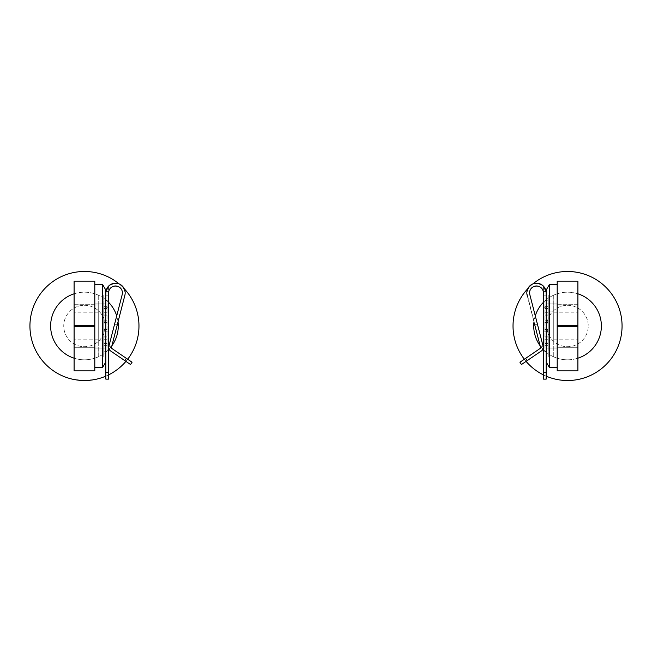 <?xml version="1.0" encoding="UTF-8"?>
<svg xmlns="http://www.w3.org/2000/svg" width="652" height="652" viewBox="0 0 652 652"><rect width="100%" height="100%" fill="white"/><g stroke="black" fill="none" stroke-linecap="round" stroke-linejoin="round"><path stroke-width="0.49" stroke-dasharray="3.26 2.44" d="M74.1 304.264L94.801 304.264L94.801 347.736L94.801 304.264L94.801 347.736L94.801 304.264L74.1 304.264L74.1 347.736L94.801 347.736L74.1 347.736L74.1 304.264M105.844 376.147A54.523 54.523 0 0 0 108.607 374.876A54.523 54.523 0 0 1 105.844 376.147M125.926 361.387A54.523 54.523 0 0 0 127.67 359.236A54.523 54.523 0 0 1 125.926 361.387M49.112 284.484L49.112 284.484A54.523 54.523 0 0 1 136.235 308.942L136.235 308.942A54.523 54.523 0 0 0 29.935 326A54.523 54.523 0 0 0 84.45 380.523C66.789 378.633 66.789 378.633 84.45 380.523C102.128 378.633 102.128 378.633 84.45 380.523M124.23 288.714A54.523 54.523 0 0 0 119.096 283.905A54.523 54.523 0 0 1 124.23 288.714M108.607 302.332A33.814 33.814 0 0 0 74.1 293.808L74.1 358.192A33.814 33.814 0 0 0 94.801 358.192L94.801 281.142L74.1 281.142L74.1 293.808M74.1 358.192L74.1 370.858L94.801 370.858L94.801 358.192A33.814 33.814 0 0 0 108.607 349.668M136.203 308.95A54.483 54.483 0 0 0 49.136 284.508A54.483 54.483 0 0 1 136.203 308.95M84.45 305.299A20.701 20.701 0 0 1 94.801 343.93A20.701 20.701 0 0 1 74.1 343.93A20.701 20.701 0 0 1 74.1 308.07L74.1 370.858L94.801 370.858L74.1 370.858L74.1 308.07A20.701 20.701 0 0 1 105.159 326A20.701 20.701 0 0 1 84.45 346.701A20.701 20.701 0 0 1 63.749 326A20.701 20.701 0 0 1 84.45 305.299M94.801 308.07L94.801 370.858L94.801 308.07M94.801 281.142L74.1 281.142L94.801 281.142M557.199 304.264L577.9 304.264L577.9 347.736L577.9 304.264L577.9 347.736L577.9 304.264L557.199 304.264L557.199 347.736L577.9 347.736L557.199 347.736L557.199 304.264M577.9 293.808A33.814 33.814 0 0 0 557.199 293.808L557.199 358.192A33.814 33.814 0 0 0 577.9 358.192L577.9 281.142L557.199 281.142L557.199 293.808A33.814 33.814 0 0 0 543.393 302.332M532.904 283.905A54.523 54.523 0 0 0 527.77 288.714M524.33 359.236A54.523 54.523 0 0 0 526.074 361.387M543.393 374.876A54.523 54.523 0 0 0 546.156 376.147M567.55 271.476A54.523 54.523 0 0 0 513.026 326A54.523 54.523 0 0 0 567.55 380.523M543.393 349.668A33.814 33.814 0 0 0 557.199 358.192L557.199 370.858L577.9 370.858L577.9 358.192M567.55 305.299A20.701 20.701 0 0 1 577.9 343.93A20.701 20.701 0 0 1 557.199 343.93A20.701 20.701 0 0 1 557.199 308.07L557.199 370.858L577.9 370.858L557.199 370.858L557.199 308.07A20.701 20.701 0 0 1 588.251 326A20.701 20.701 0 0 1 567.55 346.701A20.701 20.701 0 0 1 546.841 326A20.701 20.701 0 0 1 567.55 305.299M577.9 308.07L577.9 370.858L577.9 308.07M577.9 281.142L557.199 281.142L577.9 281.142M549.343 284.59L546.156 290.116L546.156 361.884L546.156 290.116L546.156 361.884L549.343 367.41L549.343 284.59L549.343 367.41L549.343 284.59L557.199 284.59L557.199 367.41L557.199 284.59M557.199 303.913L546.156 303.913L546.156 348.087L546.156 303.913L546.156 348.087L546.156 303.913L557.199 303.913L557.199 348.087L546.156 348.087L557.199 348.087L557.199 303.913M105.844 356.962L105.844 290.116L105.844 361.884L105.844 290.116L102.657 284.59L102.657 367.41L102.657 284.59L102.657 367.41L94.801 367.41L94.801 284.59L94.801 367.41M105.844 306.945L105.844 348.087L105.844 306.945M94.801 306.945L94.801 348.087L94.801 306.945M105.844 324.566L105.844 348.087L105.844 324.566M94.801 324.566L94.801 348.087L94.801 324.566M543.393 292.87L543.393 372.243L543.393 292.87A6.903 6.903 0 0 0 535.626 286.024A6.903 6.903 0 0 0 529.807 294.59C526.914 285.16 543.662 282.634 543.393 292.87L543.393 379.138L543.393 331.852L543.393 379.138L543.393 331.852L546.156 331.852L543.393 331.852L543.393 307.777L543.393 379.138L546.156 379.138L546.156 326L546.156 379.138L546.156 331.852L543.393 331.852L546.156 331.852L546.156 307.777L546.156 379.138L546.156 292.87L543.393 286.114L543.393 292.87C543.662 282.634 526.914 285.16 529.807 294.59L543.149 346.457A4.14 4.14 0 0 1 541.47 350.906L521.478 364.517L527.183 360.629L525.634 358.347L519.929 362.235L521.478 364.517L519.929 362.235L521.478 364.517L527.183 360.629L525.634 358.347L539.921 348.624A1.377 1.377 0 0 0 540.475 347.141L527.134 295.283A9.666 9.666 0 0 1 526.832 292.87C529.383 283.327 534.909 281.069 543.393 286.114C534.909 281.069 529.383 283.327 526.832 292.87A9.666 9.666 0 0 1 536.49 283.212A9.666 9.666 0 0 1 546.156 292.87L546.156 295.169L546.058 291.493L546.156 292.87L543.393 286.114L546.156 292.87L546.156 372.243L546.156 292.87L543.393 286.114L543.393 292.927L543.393 286.114C534.909 281.069 529.383 283.327 526.832 292.87L540.361 346.701L527.134 295.283A9.666 9.666 0 0 1 526.832 292.87C529.383 283.327 534.909 281.069 543.393 286.114L543.393 292.87C543.662 282.634 526.914 285.16 529.807 294.59C526.914 285.16 543.662 282.634 543.393 292.87A6.903 6.903 0 0 0 535.626 286.024A6.903 6.903 0 0 0 529.807 294.59L543.149 346.457L529.807 294.59L537.452 324.305L534.599 324.305L540.361 346.701L526.832 292.87A9.666 9.666 0 0 1 536.49 283.212A9.666 9.666 0 0 1 546.156 292.87A9.666 9.666 0 0 0 536.49 283.212A9.666 9.666 0 0 0 527.134 295.283L540.475 347.141L527.134 295.283M543.393 379.138L546.156 379.138L543.393 379.138M543.393 294.957L543.393 291.493L543.393 295.169L543.393 291.493L543.393 294.957L546.156 294.957L543.393 294.957M105.844 331.852L108.607 331.852L108.607 307.777L108.607 379.138L105.844 379.138L105.844 326L105.844 379.138L105.844 331.852L108.607 331.852L105.844 331.852L105.844 307.777L105.844 379.138L108.607 379.138L108.607 372.243L108.607 379.138L105.844 379.138L108.607 379.138L108.607 292.87C108.338 282.634 125.086 285.16 122.193 294.59L108.851 346.457A4.14 4.14 0 0 0 110.53 350.906L130.522 364.517L132.071 362.235L130.522 364.517L124.817 360.629L130.522 364.517L132.071 362.235L112.079 348.624A1.377 1.377 0 0 1 111.525 347.141L124.866 295.283A9.666 9.666 0 0 0 125.168 292.87L124.866 295.283L125.168 292.87C122.617 283.327 117.091 281.069 108.607 286.114L108.607 292.87A6.903 6.903 0 0 1 116.374 286.024A6.903 6.903 0 0 1 122.193 294.59L114.548 324.305L122.193 294.59C125.086 285.16 108.338 282.634 108.607 292.87A6.903 6.903 0 0 1 116.374 286.024A6.903 6.903 0 0 1 122.193 294.59L108.851 346.457A4.14 4.14 0 0 0 110.53 350.906L124.817 360.629L126.366 358.347L132.071 362.235L112.079 348.624A1.377 1.377 0 0 1 111.525 347.141L124.866 295.283A9.666 9.666 0 0 0 115.51 283.212A9.666 9.666 0 0 0 105.844 292.87L105.942 291.493L105.844 292.87L108.607 286.114C117.091 281.069 122.617 283.327 125.168 292.87A9.666 9.666 0 0 0 115.51 283.212A9.666 9.666 0 0 0 105.844 292.87L105.844 379.138L108.607 379.138L108.607 286.114L105.844 292.87L105.844 372.243L105.844 292.87L108.607 286.114L108.607 292.87C108.338 282.634 125.086 285.16 122.193 294.59L108.851 346.457L122.193 294.59C125.086 285.16 108.338 282.634 108.607 292.87A6.903 6.903 0 0 1 116.374 286.024A6.903 6.903 0 0 1 122.193 294.59L108.851 346.457A4.14 4.14 0 0 0 110.53 350.906L124.817 360.629L126.366 358.347L112.079 348.624A1.377 1.377 0 0 1 111.525 347.141L124.866 295.283A9.666 9.666 0 0 0 125.168 292.87L124.866 295.283L125.168 292.87C122.617 283.327 117.091 281.069 108.607 286.114C117.091 281.069 122.617 283.327 125.168 292.87A9.666 9.666 0 0 0 115.51 283.212A9.666 9.666 0 0 0 105.844 292.87L105.844 295.169L105.844 292.87L105.844 294.957L105.844 292.87L108.607 286.114L108.607 379.138L108.607 331.852L105.844 331.852M117.401 324.305L114.548 324.305L117.401 324.305L114.548 324.305L117.401 324.305L111.639 346.701L124.866 295.283M108.607 294.957L108.607 291.493L108.607 295.169L108.607 291.493L108.607 294.957L105.844 294.957L108.607 294.957M105.844 326L105.844 307.777L105.844 326M543.393 331.852L543.393 307.777L543.393 331.852M546.156 326L546.156 307.777L546.156 326M539.921 348.624A1.377 1.377 0 0 0 540.475 347.141A1.377 1.377 0 0 1 539.921 348.624L519.929 362.235L539.921 348.624M529.807 294.59L543.149 346.457A4.14 4.14 0 0 1 541.47 350.906L527.183 360.629L525.634 358.347M543.149 346.457A4.14 4.14 0 0 1 541.47 350.906L527.183 360.629M548.226 351.192L548.226 300.808L548.226 351.192L544.086 351.192L544.086 300.808L544.086 351.192M548.226 300.808L544.086 300.808M548.226 308.535L544.086 308.535M548.226 315.128L544.086 315.128M548.226 314.957L544.086 314.957M548.226 315.992L544.086 315.992M548.226 336.872L544.086 336.872M548.226 336.008L544.086 336.008M553.744 340.841L553.744 311.159L553.744 340.841L548.226 340.841L548.226 311.159L548.226 340.841M553.744 311.159L548.226 311.159M553.744 294.94L553.744 357.06L553.744 294.94L548.226 294.94L548.226 357.06L548.226 294.94M553.744 357.06L548.226 357.06M103.774 300.808L103.774 351.192L103.774 300.808L107.914 300.808L107.914 351.192L107.914 300.808M103.774 351.192L107.914 351.192M103.774 343.465L107.914 343.465M103.774 336.872L107.914 336.872M103.774 337.043L107.914 337.043M103.774 336.008L107.914 336.008M103.774 315.128L107.914 315.128M103.774 315.992L107.914 315.992M98.256 311.159L98.256 340.841L98.256 311.159L103.774 311.159L103.774 340.841L103.774 311.159M98.256 340.841L103.774 340.841M98.256 357.06L98.256 294.94L98.256 357.06L103.774 357.06L103.774 294.94L103.774 357.06M98.256 294.94L103.774 294.94M98.256 326L98.256 304.949L98.256 326M577.9 326L577.9 304.949L577.9 326M553.744 326L553.744 304.949L553.744 326M84.45 359.814A33.814 33.814 0 0 0 118.273 326A33.814 33.814 0 0 0 84.45 292.186A33.814 33.814 0 0 0 50.636 326A33.814 33.814 0 0 0 84.45 359.814M109.08 349.179A33.814 33.814 0 0 0 111.867 345.796M118.02 321.892A33.814 33.814 0 0 0 116.716 315.87M567.55 359.814A33.814 33.814 0 0 0 601.364 326A33.814 33.814 0 0 0 567.55 292.186A33.814 33.814 0 0 0 533.727 326A33.814 33.814 0 0 0 567.55 359.814M535.284 315.87A33.814 33.814 0 0 0 533.98 321.892M540.133 345.796A33.814 33.814 0 0 0 542.92 349.179M543.393 372.243L546.156 372.243M537.452 324.305L534.599 324.305M543.393 292.927L546.156 292.927L543.393 292.927M108.607 372.243L105.844 372.243M108.607 292.927L105.844 292.927L108.607 292.927M124.817 360.629L126.366 358.347M548.226 306.668L544.086 306.668M548.226 308.608L544.086 308.608M548.226 309.993L544.086 309.993M548.226 320.189L544.086 320.189M548.226 322.479L544.086 322.479M548.226 323.025L544.086 323.025M548.226 328.975L544.086 328.975M548.226 329.521L544.086 329.521M548.226 331.811L544.086 331.811M548.226 343.392L544.086 343.392M548.226 342.007L544.086 342.007M548.226 339.244L544.086 339.244M548.226 345.332L544.086 345.332M548.226 312.756L544.086 312.756M103.774 345.332L107.914 345.332M103.774 343.392L107.914 343.392M103.774 342.007L107.914 342.007M103.774 331.811L107.914 331.811M103.774 329.521L107.914 329.521M103.774 328.975L107.914 328.975M103.774 323.025L107.914 323.025M103.774 322.479L107.914 322.479M103.774 320.189L107.914 320.189M103.774 308.608L107.914 308.608M103.774 309.993L107.914 309.993M103.774 312.756L107.914 312.756M103.774 306.668L107.914 306.668M103.774 339.244L107.914 339.244M94.801 303.913L105.844 303.913L94.801 303.913M94.801 348.087L105.844 348.087L94.801 348.087M94.801 284.59L102.657 284.59M105.844 361.884L102.657 367.41M557.199 367.41L549.343 367.41M543.393 307.777L546.156 307.777L543.393 307.777M543.206 346.701L540.361 346.701L543.206 346.701M546.156 295.169L543.393 295.169L546.156 295.169M546.058 291.493L543.393 291.493L546.058 291.493M108.607 307.777L105.844 307.777L108.607 307.777M108.794 346.701L111.639 346.701L108.794 346.701M105.844 295.169L108.607 295.169L105.844 295.169M105.942 291.493L108.607 291.493L105.942 291.493M548.226 343.465L544.086 343.465M548.226 337.043L544.086 337.043M103.774 308.535L107.914 308.535M103.774 314.957L107.914 314.957M98.256 339.806L74.1 339.806M98.256 304.949L74.1 304.949M98.256 347.051L74.1 347.051M98.256 312.194L74.1 312.194M553.744 339.806L577.9 339.806M553.744 304.949L577.9 304.949M553.744 347.051L577.9 347.051M553.744 312.194L577.9 312.194"/><path stroke-width="0.98" d="M84.45 380.523A54.523 54.523 0 0 0 105.844 376.147A54.523 54.523 0 0 1 29.935 326A54.523 54.523 0 0 1 84.45 271.476A54.523 54.523 0 0 0 49.112 284.484M108.607 374.876A54.523 54.523 0 0 0 125.926 361.387A54.523 54.523 0 0 1 108.607 374.876M127.67 359.236A54.523 54.523 0 0 0 124.23 288.714A54.523 54.523 0 0 1 127.67 359.236M119.096 283.905A54.523 54.523 0 0 0 84.45 271.476A54.523 54.523 0 0 1 119.096 283.905M74.1 325.307L74.1 281.142L94.801 281.142L94.801 325.307L74.1 325.307L74.1 326.693L94.801 326.693L94.801 325.307M94.801 326.693L94.801 370.858L74.1 370.858L74.1 326.693M546.156 376.147A54.523 54.523 0 0 0 622.065 326A54.523 54.523 0 0 0 532.904 283.905M567.55 380.523A54.523 54.523 0 0 0 622.065 326A54.523 54.523 0 0 0 567.55 271.476M527.77 288.714A54.523 54.523 0 0 0 524.33 359.236M526.074 361.387A54.523 54.523 0 0 0 543.393 374.876M557.199 325.307L557.199 281.142L577.9 281.142L577.9 325.307L557.199 325.307L557.199 326.693L577.9 326.693L577.9 325.307M577.9 326.693L577.9 370.858L557.199 370.858L557.199 326.693M546.156 290.116L549.343 284.59L549.343 367.41L546.156 361.884L546.156 290.116M557.199 367.41L549.343 367.41M557.199 284.59L549.343 284.59M105.844 361.884L102.657 367.41L102.657 284.59L94.801 284.59M102.657 284.59L105.844 290.116L105.844 356.962M527.134 295.283A9.666 9.666 0 0 1 536.49 283.212A9.666 9.666 0 0 1 546.156 292.87L546.156 379.138L543.393 379.138L543.393 292.87A6.903 6.903 0 0 0 535.626 286.024A6.903 6.903 0 0 0 529.807 294.59L543.149 346.457A4.14 4.14 0 0 1 541.47 350.906L521.478 364.517L519.929 362.235L539.921 348.624A1.377 1.377 0 0 0 540.475 347.141L534.599 324.305M537.452 324.305L543.149 346.457M543.393 292.87A6.903 6.903 0 0 0 535.626 286.024A6.903 6.903 0 0 0 529.807 294.59M126.366 358.347L112.079 348.624A1.377 1.377 0 0 1 111.525 347.141L124.866 295.283A9.666 9.666 0 0 0 115.51 283.212A9.666 9.666 0 0 0 105.844 292.87L105.844 379.138L108.607 379.138L105.844 379.138L108.607 379.138L108.607 292.87A6.903 6.903 0 0 1 116.374 286.024A6.903 6.903 0 0 1 122.193 294.59L108.851 346.457A4.14 4.14 0 0 0 110.53 350.906L124.817 360.629L126.366 358.347L132.071 362.235L130.522 364.517L124.817 360.629M124.866 295.283L117.401 324.305M108.607 349.668A33.814 33.814 0 0 0 109.08 349.179M111.867 345.796A33.814 33.814 0 0 0 118.02 321.892M116.716 315.87A33.814 33.814 0 0 0 108.607 302.332M74.1 293.808A33.814 33.814 0 0 0 74.1 358.192M577.9 358.192A33.814 33.814 0 0 0 577.9 293.808M543.393 302.332A33.814 33.814 0 0 0 535.284 315.87M533.98 321.892A33.814 33.814 0 0 0 540.133 345.796M542.92 349.179A33.814 33.814 0 0 0 543.393 349.668M543.393 372.243L546.156 372.243M527.183 360.629L525.634 358.347M108.607 372.243L105.844 372.243M94.801 367.41L102.657 367.41"/></g></svg>
